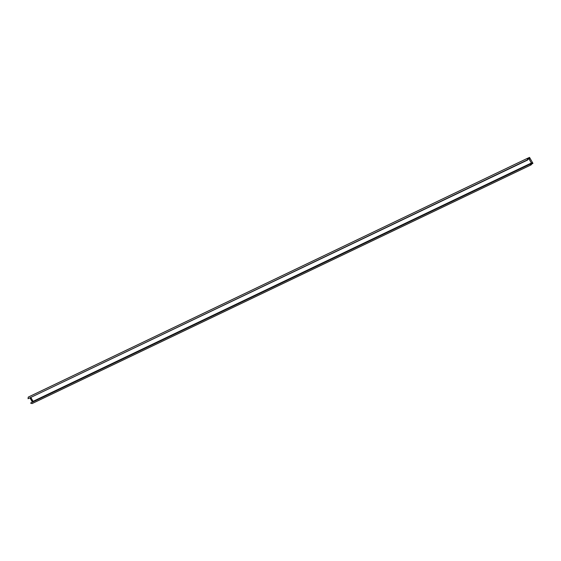 <?xml version="1.0" encoding="UTF-8"?>
<svg xmlns="http://www.w3.org/2000/svg" width="561" height="561" viewBox="0 0 561 561"><rect width="100%" height="100%" fill="white"/><g stroke="black" fill="none" stroke-linecap="round" stroke-linejoin="round"><path stroke-width="0.84" d="M529.177 159.191L529.654 158.574L527.726 159.499L529.521 158.644L529.177 159.191L531.26 162.823L531.87 162.746L33.064 401.339L32.447 401.417L30.42 397.868M33.064 401.339L30.932 397.623M531.26 162.823L529.303 159.128M32.783 401.662L32.075 401.592L30.042 398.044M32.075 401.592L32.447 401.417M529.654 158.574L529.346 158.048L527.838 158.819L527.354 159.899L527.585 158.251L527.971 158.483L529.528 157.382L532.95 163.356L531.309 164.31L531.309 164.787L529.836 164.233L530.951 164.289L532.312 163.216L531.379 162.76M527.354 159.899L28.05 398.731L527.663 160.025M28.05 398.731L28.239 397.139L527.543 158.307M527.81 158.363L529.163 157.718M527.726 158.307L529.121 157.641M527.67 158.265L529.528 157.382M531.919 163.917L532.543 163.616M529.836 164.233L30.532 403.064L32.04 403.576M30.532 403.064L529.879 163.889M530.44 164.114L532.312 163.216M32.699 401.515L532.003 162.683M31.949 403.618L531.253 164.787M28.274 397.083L527.585 158.251M32.005 403.618L531.309 164.787"/></g></svg>
